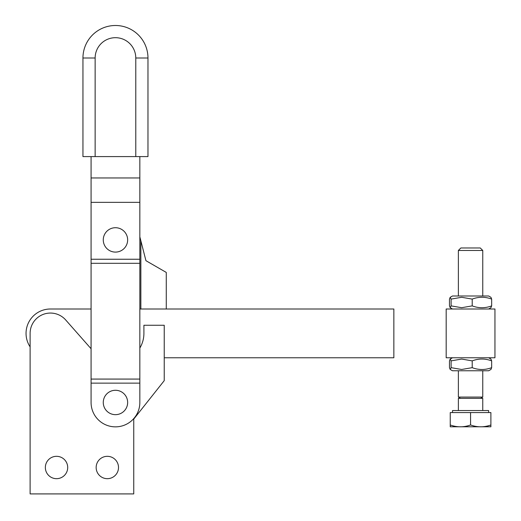 <?xml version="1.0" encoding="UTF-8"?>
<svg xmlns="http://www.w3.org/2000/svg" width="521" height="521" viewBox="0 0 521 521"><rect width="100%" height="100%" fill="white"/><g stroke="black" fill="none" stroke-linecap="round" stroke-linejoin="round"><path stroke-width="0.78" d="M96.157 467.493A11.175 11.175 0 0 1 107.333 456.318A11.175 11.175 0 0 1 118.508 467.493A11.175 11.175 0 0 1 107.333 478.675A11.175 11.175 0 0 1 96.157 467.493M45.353 467.493A11.175 11.175 0 0 1 56.529 456.318A11.175 11.175 0 0 1 67.704 467.493A11.175 11.175 0 0 1 56.529 478.675A11.175 11.175 0 0 1 45.353 467.493M103.269 402.473A12.191 12.191 0 0 1 115.46 390.281A12.191 12.191 0 0 1 127.652 402.473A12.191 12.191 0 0 1 115.46 414.664A12.191 12.191 0 0 1 103.269 402.473M139.843 348.035A28.447 28.447 0 0 0 143.907 333.381L143.907 325.254L164.232 325.254L164.232 380.649L133.747 419.092L133.747 493.915L30.114 493.915L30.114 346.862A24.383 24.383 0 0 1 50.433 308.999L91.077 308.999L91.077 239.907L91.077 333.381M91.077 348.744L65.672 319.94A20.319 20.319 0 0 0 30.114 333.381L30.114 493.915M115.46 227.716A12.191 12.191 0 0 0 103.275 240.259A12.191 12.191 0 0 1 115.108 227.723A12.191 12.191 0 0 1 127.645 239.556A12.191 12.191 0 0 1 115.812 252.092A12.191 12.191 0 0 1 103.275 240.259M115.46 252.099A12.191 12.191 0 0 0 127.645 239.556M139.843 236.84L140.859 240.819L140.859 308.999L139.843 308.999M140.859 240.819L145.939 260.689L166.264 272.418L166.264 308.999L140.859 308.999M160.982 269.377L145.939 260.689M82.95 156.593L82.95 58.007L82.95 156.593L147.971 156.593L147.971 58.007A32.51 32.51 0 0 0 115.46 25.496A32.51 32.51 0 0 0 82.95 58.007L95.141 58.007L95.141 156.593M107.404 393.316A12.191 12.191 0 0 1 124.61 394.417A12.191 12.191 0 0 1 123.516 411.623A12.191 12.191 0 0 1 106.31 410.522A12.191 12.191 0 0 1 107.404 393.316M91.077 156.593L91.077 402.473A24.383 24.383 0 0 0 115.46 426.855A24.383 24.383 0 0 0 139.843 402.473L139.843 156.593M91.077 177.961L139.843 177.961M91.077 202.343L139.843 202.343M91.077 259.243L139.843 259.243M91.077 379.073L139.843 379.073M91.077 383.137L139.843 383.137M91.077 263.307L139.843 263.307M147.971 156.593L147.971 58.007L135.779 58.007A20.319 20.319 0 0 0 115.46 37.688A20.319 20.319 0 0 0 95.141 58.007M164.232 357.764L393.85 357.764L393.85 308.999L166.264 308.999M458.376 295.993L458.376 250.464L460.864 247.97L480.264 247.97L482.759 250.464L482.759 295.993M458.376 250.464L482.759 250.464M460.571 398.344L458.376 397.074L458.376 370.77M458.376 397.074L482.759 397.074L480.557 398.344M482.759 370.77L482.759 397.074M452.521 412.567L452.521 410.535L488.607 410.535L488.607 412.567M458.376 410.535L458.376 398.344L482.759 398.344L482.759 410.535M470.567 424.973L470.567 412.567L490.886 412.567L490.886 426.79L450.248 426.79L450.248 424.973C457.021 427.415 463.794 427.415 470.567 424.973C477.34 427.415 484.113 427.415 490.886 424.973M470.567 412.567L450.248 412.567L450.248 424.973M494.95 308.999L446.178 308.999L446.178 357.764L494.95 357.764L494.95 308.999M488.652 308.999L490.938 307.677L491.661 305.886C485.175 308.334 478.695 308.334 472.208 305.886L461.658 307.703L451.108 305.886L450.19 307.677L449.467 305.886L449.467 299.1L450.19 297.315L451.108 299.1L461.658 297.283L472.208 299.1C478.695 296.657 485.175 296.657 491.661 299.1L490.938 297.315L488.652 295.993L452.482 295.993L450.19 297.315M450.19 369.448L452.482 370.77L488.652 370.77L490.938 369.448L491.661 367.663C485.175 370.105 478.695 370.105 472.208 367.663L461.658 369.48L451.108 367.663L450.19 369.448L449.467 367.663L449.467 360.877L450.19 359.086L451.108 360.877L461.658 359.06L472.208 360.877C478.695 358.428 485.175 358.428 491.661 360.877L490.938 359.086L488.652 357.764M451.108 367.663L451.108 360.877M472.208 367.663L472.208 360.877M491.661 367.663L491.661 360.877M451.108 305.886L451.108 299.1M472.208 305.886L472.208 299.1M491.661 305.886L491.661 299.1M135.779 156.593L135.779 58.007M452.482 308.999L450.19 307.677M452.482 357.764L450.19 359.086"/></g></svg>
